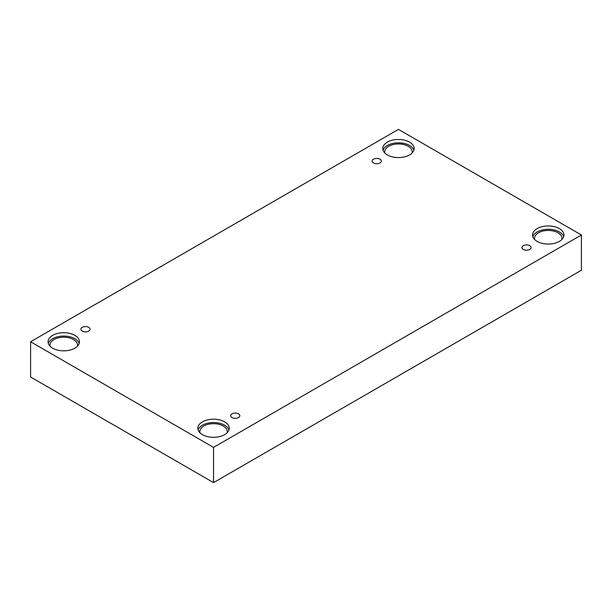 <?xml version="1.0" encoding="UTF-8"?>
<svg xmlns="http://www.w3.org/2000/svg" width="612" height="612" viewBox="0 0 612 612"><rect width="100%" height="100%" fill="white"/><g stroke="black" fill="none" stroke-linecap="round" stroke-linejoin="round"><path stroke-width="0.92" d="M213.534 482.616L581.4 270.236L581.4 235L398.466 129.384L30.6 341.764L30.6 377L213.534 482.616L213.534 447.387L581.4 235M373.496 159.196A4.575 2.639 180 0 1 378.484 158.623A4.575 2.639 180 0 1 381.314 161.063A4.575 2.639 180 0 1 376.732 163.71A4.575 2.639 180 0 1 372.157 161.063A4.575 2.639 180 0 1 373.496 159.196M30.6 341.764L213.534 447.387M82.237 327.351A4.575 2.639 180 0 1 87.225 326.777A4.575 2.639 180 0 1 90.056 329.218A4.575 2.639 180 0 1 85.473 331.865A4.575 2.639 180 0 1 80.899 329.218A4.575 2.639 180 0 1 82.237 327.351M232.032 413.834A4.575 2.639 180 0 1 237.02 413.261A4.575 2.639 180 0 1 239.843 415.701A4.575 2.639 180 0 1 235.268 418.34A4.575 2.639 180 0 1 230.686 415.701A4.575 2.639 180 0 1 232.032 413.834M523.291 245.68A4.575 2.639 180 0 1 528.278 245.106A4.575 2.639 180 0 1 531.101 247.546A4.575 2.639 180 0 1 526.527 250.186A4.575 2.639 180 0 1 521.944 247.546A4.575 2.639 180 0 1 523.291 245.68M52.655 335.361A15.69 9.058 180 0 1 69.753 333.395A15.69 9.058 180 0 1 79.438 341.764A15.69 9.058 180 0 1 63.747 350.829A15.69 9.058 180 0 1 48.057 341.764A15.69 9.058 180 0 1 52.655 335.361M387.365 142.114A15.69 9.058 180 0 1 404.471 140.148A15.69 9.058 180 0 1 414.156 148.517A15.69 9.058 180 0 1 398.466 157.582A15.69 9.058 180 0 1 382.768 148.517A15.69 9.058 180 0 1 387.365 142.114M537.16 228.597A15.69 9.058 180 0 1 554.258 226.631A15.69 9.058 180 0 1 563.943 235A15.69 9.058 180 0 1 548.253 244.058A15.69 9.058 180 0 1 532.562 235A15.69 9.058 180 0 1 537.16 228.597M202.442 421.844A15.69 9.058 180 0 1 219.54 419.878A15.69 9.058 180 0 1 229.232 428.247A15.69 9.058 180 0 1 213.534 437.305A15.69 9.058 180 0 1 197.844 428.247A15.69 9.058 180 0 1 202.442 421.844M199.963 432.791A13.732 7.925 180 0 1 199.81 431.613A13.732 7.925 180 0 1 208.287 424.284A13.732 7.925 180 0 1 223.242 426.006A13.732 7.925 180 0 1 227.266 431.613A13.732 7.925 180 0 1 227.113 432.791M228.957 429.93A15.69 9.058 0 0 0 218.163 422.953A15.69 9.058 0 0 0 202.442 425.202A15.69 9.058 0 0 0 198.12 429.93M534.674 239.544A13.732 7.925 180 0 1 534.521 238.366A13.732 7.925 180 0 1 542.997 231.038A13.732 7.925 180 0 1 557.96 232.759A13.732 7.925 180 0 1 561.984 238.366A13.732 7.925 180 0 1 561.831 239.544M563.667 236.683A15.69 9.058 0 0 0 552.881 229.707A15.69 9.058 0 0 0 537.16 231.956A15.69 9.058 0 0 0 532.83 236.683M384.887 153.061A13.732 7.925 180 0 1 384.734 151.883A13.732 7.925 180 0 1 393.21 144.562A13.732 7.925 180 0 1 408.173 146.276A13.732 7.925 180 0 1 412.19 151.883A13.732 7.925 180 0 1 412.037 153.061M413.88 150.2A15.69 9.058 0 0 0 403.094 143.223A15.69 9.058 0 0 0 387.365 145.48A15.69 9.058 0 0 0 383.043 150.2M50.169 346.308A13.732 7.925 180 0 1 50.016 345.13A13.732 7.925 180 0 1 58.492 337.809A13.732 7.925 180 0 1 73.455 339.522A13.732 7.925 180 0 1 77.479 345.13A13.732 7.925 180 0 1 77.326 346.308M79.17 343.447A15.69 9.058 0 0 0 68.376 336.47A15.69 9.058 0 0 0 52.655 338.727A15.69 9.058 0 0 0 48.333 343.447"/></g></svg>
